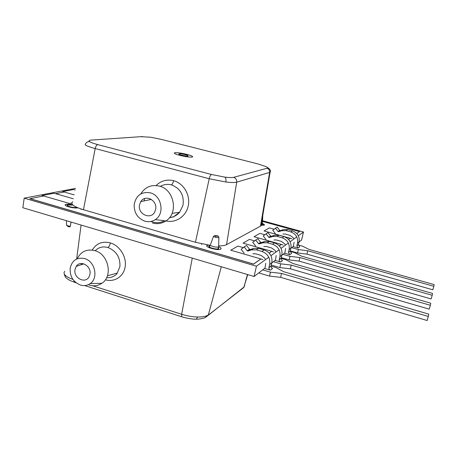 <?xml version="1.0" encoding="UTF-8"?>
<svg xmlns="http://www.w3.org/2000/svg" width="457" height="457" viewBox="0 0 457 457"><rect width="100%" height="100%" fill="white"/><g stroke="black" fill="none" stroke-linecap="round" stroke-linejoin="round"><path stroke-width="0.69" d="M218.355 247.477L218.76 248.682C216.938 249.888 207.267 247.243 208.969 246.009L209.814 245.695M262.169 224.027L262.678 224.753L261.17 224.981M76.696 207.301L76.536 207.347C73.885 208.106 65.562 205.998 67.425 205.044L72.846 205.05M262.541 220.748L303.499 232.019L301.557 240.079L299.055 242.004M24.192 198.144L22.85 207.741L254.109 276.496L256.434 266.22L24.192 198.144L75.616 188.387M293.308 246.409L290.863 248.288M284.774 252.961L281.82 255.223M275.348 260.193L271.789 262.924M264.883 268.225L254.109 276.496M303.499 232.019L298.358 235.755M296.77 236.903L290.121 241.742M288.373 243.01L281.026 248.345M279.096 249.751L270.944 255.68M268.79 257.24L256.434 266.22M288.521 239.405L290.092 238.291L291.857 238.783L290.075 238.246M279.347 245.889L281.306 244.506L283.146 245.026L281.284 244.461M269.167 253.081L271.584 251.373L273.52 251.927L271.561 251.327M71.669 202.988L69.51 203.474L43.638 195.973L29.922 198.698L253.566 264.146L260.77 259.01L262.815 259.605L260.747 258.959M75.262 190.032L73.486 189.524L62.615 191.609L64.014 192.043M62.615 191.609L64.089 192.026M58.559 194.562L54.012 193.254L42.021 195.556L43.455 196.007M42.021 195.556L43.535 195.99M72.2 204.416L66.248 204.279L65.494 204.627L67.973 204.176L72.275 204.502M67.865 204.102L69.173 204.525M69.178 204.485L70.447 204.199M221.091 248.762C221.108 248.168 220.268 247.505 218.577 246.78M208.192 245.061L206.804 245.763M207.964 245.026L206.992 245.426C204.593 247.146 218.178 250.859 220.708 249.162L220.931 249.008C221.451 248.38 220.68 247.62 218.629 246.717L218.526 246.831C217.498 247.323 215.578 247.208 212.779 246.489L210.203 245.335L195.447 242.284L209.215 178.738L225.878 181.995C231.185 182.629 234.789 182.691 236.686 182.183L226.563 244.644L260.496 226.135L269.63 172.426L270.087 172.209L261.044 225.712L260.496 226.135M264.414 224.993L262.307 223.542M261.107 225.341L264.34 225.107C264.654 224.695 263.986 224.153 262.324 223.473M65.505 204.553C62.98 205.821 73.857 208.7 77.947 207.838M288.487 239.365L290.121 238.217L264.06 230.945L269.344 227.889L274.04 229.191M296.804 233.498L299.529 231.59L262.512 221.394M74.223 194.876L64.191 192.009L55.611 193.665L73.388 198.778M29.934 198.618L253.584 264.066L260.804 258.919L230.779 250.219L237.926 246.083L243.17 247.591M269.133 253.047L271.612 251.293L243.033 243.124L249.459 239.399L254.509 240.833M279.313 245.849L281.329 244.426L254.069 236.732L259.884 233.367L264.752 234.732M65.494 204.627L65.22 204.947M296.833 233.533L299.529 231.59M290.155 251.373L294.582 252.63L301.534 256.149L432.539 293.411L432.196 295.285L299.895 257.565L299.038 261.107L289.15 259.907L289.995 256.343L299.895 257.565M284.494 253.172L289.818 254.692L288.464 252.413L290.206 251.053L291.549 253.309L289.818 254.692M282.98 254.338L289.995 256.343M281.255 257.639L289.15 259.907M432.196 295.285L431.117 298.952L299.038 261.107M265.985 239.474L263.232 235.949L267.951 232.562L270.681 236.058L271.401 236.292L274.526 235.275L278.964 235.195L283.957 236.589C289.327 238.674 291.635 242.547 290.88 248.208L290.206 251.053M288.464 252.413L289.144 249.539C289.904 243.827 287.573 239.914 282.152 237.806L277.113 236.395L272.635 236.475L269.481 237.497L268.756 237.263L265.997 233.733M284.728 243.861L281.318 241.365L276.291 239.948L273.863 239.988M285.391 245.18L284.74 243.884M285.591 248.528L284.802 253.258M281.095 258.371L285.814 259.73L293.017 263.518L430.751 303.197L430.368 305.282L291.212 265.083L290.321 268.802L279.855 267.579L280.735 263.838L291.212 265.083M275.057 260.416L280.638 262.027C279.535 261.593 279.061 260.793 279.21 259.633L281.141 258.131C280.986 259.279 281.461 260.067 282.552 260.501L280.638 262.027M273.377 261.707L280.735 263.838M271.287 265.089L279.855 267.579M430.368 305.282L429.237 309.143L290.321 268.802M255.629 245.969L252.738 242.256L257.788 238.645L260.656 242.324L261.41 242.57L264.677 241.513L269.327 241.439L274.56 242.918C280.187 245.129 282.615 249.202 281.843 255.137L281.141 258.131M279.21 259.633L279.918 256.611C280.701 250.619 278.244 246.5 272.561 244.267L267.276 242.77L262.586 242.838L259.29 243.907L258.525 243.655L255.629 239.936M275.274 250.636L271.698 248.002L266.425 246.5L263.889 246.534M275.971 252.024L275.291 250.659M276.194 255.543L275.377 260.507M95.216 250.75C98.609 247.237 102.854 246.157 107.943 247.511C116.346 251.007 120.345 257.36 119.928 266.58L117.232 273.08C116.278 275.502 110.623 278.422 106.692 277.553M80.289 285.002C83.871 286.082 87.138 285.631 90.086 283.648C98.723 278.222 95.09 261.295 84.642 258.582C76.959 257.08 72.137 260.256 70.184 268.11C69.698 276.245 73.069 281.878 80.289 285.002M89.092 285.042C93.759 286.448 98.026 285.859 101.888 283.277C113.222 276.228 108.549 254.126 94.867 250.636C86.836 248.774 80.952 251.481 77.21 258.771M75.017 269.504L76.245 266.362C80.352 259.576 91.703 266.043 89.943 274.223L89.218 276.468C85.705 284.38 73.194 278.182 75.017 269.504M76.565 265.928L76.565 266.254M71.052 222.068L70.292 226.266L69.835 226.866M92.234 250.07C96.336 243.358 102.374 240.965 110.354 242.884C119.728 245.615 126.698 256.788 125.201 266.597C123.853 276.456 114.541 282.512 105.373 279.793M64.745 271.338C63.871 272.281 63.826 273.332 64.614 274.503C65.888 276.279 68.664 277.919 72.943 279.421M241.107 289.31L243.781 287.533L244.701 285.305M192.271 258.108L181.64 314.279C186.993 315.97 192.311 316.878 197.59 317.009C202.765 317.067 206.364 316.341 208.392 314.833L221.314 266.745M298.37 245.026L302.534 246.192L309.24 249.476L434.15 284.591L433.842 286.282L307.761 250.762L306.933 254.143L297.553 252.967L298.37 249.562L307.761 250.762M293.046 246.614L298.13 248.048L296.839 245.877L298.421 244.644L299.701 246.791L298.13 248.048M291.669 247.671L298.37 249.562M290.241 250.893L297.553 252.967M433.842 286.282L432.813 289.784L306.933 254.143M275.36 233.59L272.738 230.231L277.159 227.049L279.77 230.379L280.455 230.602L283.449 229.62L287.699 229.534L292.469 230.854C297.604 232.83 299.803 236.52 299.072 241.924L298.421 244.644M296.839 245.877L297.496 243.13C298.232 237.68 296.01 233.955 290.829 231.956L286.019 230.625L281.735 230.711L278.713 231.693L278.022 231.471L275.388 228.112M293.28 237.731L290.029 235.355L285.219 234.018L282.9 234.058M293.914 238.982L293.297 237.749M294.097 242.181L293.331 246.694M186.947 154.386C191.294 155.557 193.14 156.42 192.494 156.974C190.375 157.402 186.188 156.877 179.938 155.391C175.574 154.203 173.751 153.346 174.465 152.809C176.648 152.404 180.812 152.924 186.947 154.386M181.726 155.134C179.544 154.546 178.63 154.112 178.978 153.843C180.064 153.638 182.143 153.9 185.228 154.632C187.404 155.22 188.324 155.648 187.993 155.923C186.924 156.134 184.834 155.871 181.726 155.134M218.635 246.426L218.903 237.412C218.377 237.771 217.149 237.714 215.218 237.229L215.835 236.041L214.819 235.532L218.063 235.978L218.914 237.257M160.31 186.387C163.789 184.388 167.49 183.885 171.409 184.885C180.418 188.404 184.28 195.219 182.994 205.324L179.635 212.242C176.933 215.401 173.586 217.178 169.587 217.561M150.17 192.791C141.19 191.506 135.849 195.556 134.141 204.947C134.169 213.036 137.774 218.452 144.955 221.194C148.685 222.199 152.135 221.674 155.311 219.611C165.08 213.727 161.618 195.368 150.17 192.791M152.404 222.987C157.259 224.296 161.761 223.616 165.914 220.948C178.698 213.322 174.248 189.387 159.287 186.073C151.324 184.394 145.149 187.004 140.767 193.905M261.221 224.667L261.044 225.712M226.563 244.644C225.027 245.46 222.388 245.883 218.652 245.906M72.76 201.726C70.087 204.011 73.651 206.678 83.465 209.723L195.447 242.284M155.62 209.34L154.98 211.391C151.33 220.417 137.346 214.384 139.528 204.799L140.79 201.594C145.235 193.939 157.716 200.406 155.62 209.34M150.856 221.468C155.906 223.267 160.413 223.033 164.394 220.754M210.203 245.335L213.47 236.418L214.819 235.532M262.432 223.102L261.421 223.49M150.347 199.623L150.376 198.886M156.1 185.525C161.064 180.738 166.908 179.127 173.626 180.704C183.605 183.303 190.472 194.979 188.295 205.627C186.239 216.338 175.836 223.342 165.965 220.908M269.601 171.044L270.087 172.209C271.167 170.901 270.196 169.25 267.162 167.245M83.465 209.723L95.187 148.565C90.098 147.183 86.75 145.937 85.145 144.823C85.853 142.607 87.356 141.544 89.646 141.641C90.972 142.533 93.685 143.521 97.787 144.612L211.448 174.471L224.867 177.116C229.151 177.653 232.07 177.722 233.63 177.333C235.841 178.144 236.857 179.761 236.686 182.183L269.63 172.426C269.796 170.341 268.922 168.959 267.008 168.273C268.025 167.965 267.579 167.365 265.677 166.479L257.257 163.755M257.034 163.697L161.378 139.396L150.627 137.226L140.83 136.694M142.595 136.569L91.24 140.088C89.018 140.259 88.487 140.773 89.646 141.641M201.548 244.512L201.68 243.861M81.049 209.455L81.123 208.998M271.052 266.128L276.097 267.596L283.574 271.692L428.752 314.113L428.323 316.45L281.558 273.435L280.632 277.353L269.533 276.108L270.447 272.172L281.558 273.435M264.574 268.459L270.447 270.178C269.282 269.71 268.785 268.87 268.939 267.648L271.081 265.974C270.927 267.185 271.424 268.019 272.572 268.476L270.447 270.178M262.706 269.893L270.447 272.172M258.753 272.926L269.533 276.108M428.323 316.45L427.129 320.517L280.632 277.353M244.141 253.172L241.096 249.259L246.523 245.386L249.545 249.271L250.339 249.528L253.761 248.425L258.639 248.368L264.135 249.939C270.053 252.287 272.612 256.583 271.812 262.832L271.081 265.974M268.939 267.648L269.676 264.472C270.475 258.159 267.888 253.812 261.907 251.436L256.36 249.848L251.436 249.899L247.974 251.013L247.174 250.75L244.124 246.826M264.78 258.159L261.016 255.372L255.474 253.772L252.807 253.801M265.511 259.622L264.792 258.182M265.757 263.329L264.911 268.556M268.756 237.263L270.681 236.058M269.481 237.497L271.401 236.292M272.635 236.475L274.526 235.275M277.113 236.395L278.964 235.195M282.152 237.806L283.957 236.589M289.144 249.539L290.88 248.208M258.525 243.655L260.656 242.324M259.29 243.907L261.41 242.57M262.586 242.838L264.677 241.513M267.276 242.77L269.327 241.439M272.561 244.267L274.56 242.918M279.918 256.611L281.843 255.137M66.425 220.697L66.545 224.964L67.79 225.867L67.979 226.575L70.052 226.849M81.357 263.495L81.22 264.717M81.363 264.672L81.495 263.495M68.202 226.638L66.528 225.21M70.292 226.266L67.79 225.867M107.943 247.511C109.114 246.671 109.92 245.129 110.354 242.884M81.078 225.05L76.645 259.01M205.73 317.284L243.935 287.105L247.483 274.526M195.539 319.146L196.361 319.152C191.809 319.437 183.097 317.358 181.772 316.775L181.64 314.279L92.64 285.751M74.965 282.437L74.445 282.266L73.88 280.638M84.676 285.556L182.126 316.89M65.225 276.748L64.614 274.503M197.59 317.009L196.361 319.152C201.011 319.312 205.764 317.466 205.056 317.615L243.781 287.533L247.728 274.594M278.022 231.471L279.77 230.379M278.713 231.693L280.455 230.602M281.735 230.711L283.449 229.62M286.019 230.625L287.699 229.534M290.829 231.956L292.469 230.854M297.496 243.13L299.072 241.924M144.029 200.926L144.601 198.561M144.149 200.897L144.218 200.509M213.47 236.418L215.218 237.229M217.509 235.749C218.172 236.286 217.612 236.383 215.835 236.041M262.781 215.458L262.427 223.239M173.626 180.704C173.089 182.891 172.352 184.291 171.409 184.885M97.787 144.612C96.598 144.92 95.73 146.234 95.187 148.565L209.215 178.738C209.826 176.311 210.568 174.888 211.448 174.471M224.867 177.116C225.872 177.916 226.209 179.544 225.878 181.995M233.63 177.333L267.008 168.273M161.378 139.396L161.709 139.476M150.627 137.226L150.313 137.18M247.174 250.75L249.545 249.271M247.974 251.013L250.339 249.528M251.436 249.899L253.761 248.425M256.36 249.848L258.639 248.368M261.907 251.436L264.135 249.939M269.676 264.472L271.812 262.832M67.425 205.044L67.333 205.604M208.969 246.009L208.872 246.466M90.086 283.648L101.888 283.277M83.848 263.849L76.245 266.362M107.418 275.8L117.232 273.08M76.182 282.826L70.532 280.729C70.201 280.667 65.997 278.324 65.22 276.742M65.025 276.445L64.186 273.686M178.744 155.066L178.933 154.083M209.592 247.14L209.877 245.295M172.072 213.379L179.635 212.242L173.34 216.955L169.427 217.755M151.347 199.418L140.79 201.594M155.311 219.611L165.914 220.948M261.901 224.97L262.375 223.307M217.972 248.905L218.526 246.831M187.798 156.911L187.993 155.923M174.374 153.289L174.465 152.809"/></g></svg>
